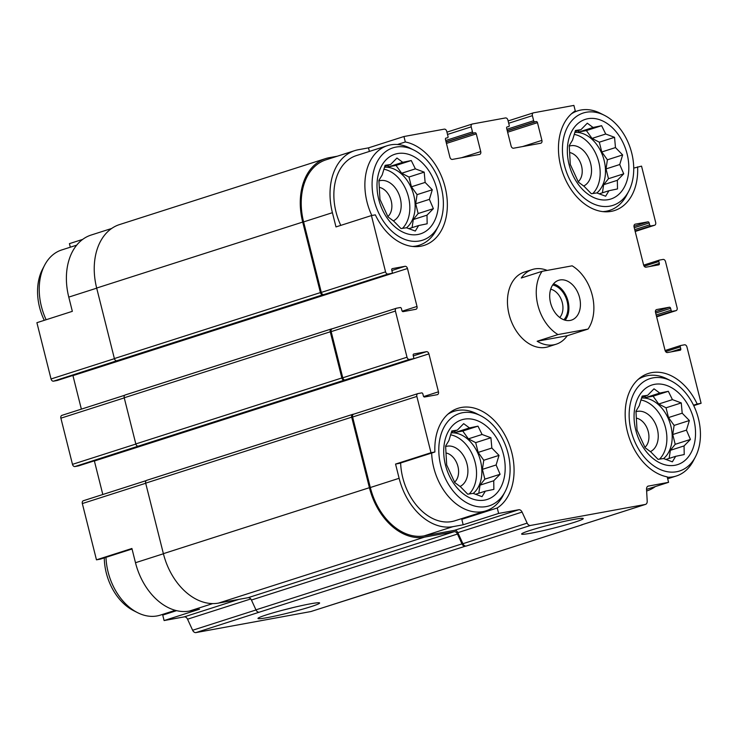 <?xml version="1.0" encoding="UTF-8"?>
<svg xmlns="http://www.w3.org/2000/svg" width="738" height="738" viewBox="0 0 738 738"><rect width="100%" height="100%" fill="white"/><g stroke="black" fill="none" stroke-linecap="round" stroke-linejoin="round"><path stroke-width="1.11" d="M640.888 399.987A32.998 23.173 -107.8 0 1 664.772 425.051A32.998 23.173 -107.8 0 1 659.514 459.147M663.582 458.566A32.998 23.173 72.2 0 0 670.842 426.01A32.998 23.173 72.2 0 0 641.506 398.059M450.54 434.82A32.998 23.173 -107.8 0 1 474.433 459.894A32.998 23.173 -107.8 0 1 469.174 493.98M473.243 493.399A32.998 23.173 72.2 0 0 480.503 460.853A32.998 23.173 72.2 0 0 451.158 432.892M383.825 169.214A32.998 23.173 -107.8 0 1 407.708 194.278A32.998 23.173 -107.8 0 1 402.459 228.374M406.527 227.793A32.998 23.173 72.2 0 0 413.778 195.238A32.998 23.173 72.2 0 0 384.443 167.286M574.173 134.381A32.998 23.173 -107.8 0 1 598.057 159.445A32.998 23.173 -107.8 0 1 592.798 193.531M596.867 192.959A32.998 23.173 72.2 0 0 604.127 160.404A32.998 23.173 72.2 0 0 574.791 132.443M646.885 490.918L646.636 491.001A57.499 40.378 72.2 0 0 646.885 490.918A57.499 40.378 72.2 0 0 655.326 486.573M646.534 489.386L668.573 482.329L667.207 476.868A53.902 37.85 -107.8 0 1 626.35 426.795A53.902 37.85 -107.8 0 1 648.351 373.474A53.902 37.85 -107.8 0 1 697.189 404L701.1 403.28L693.729 405.642M697.189 404L693.508 405.18M634.246 227.719L649.163 222.941L649.643 224.841A1.31 0.913 72.2 0 0 650.87 225.939L654.495 225.274A2.611 1.836 72.2 0 0 654.652 225.238A2.611 1.836 72.2 0 0 655.667 222.415L641.534 166.133L633.721 168.098M637.623 166.843A53.902 37.85 -107.8 0 1 614.514 210.542A53.902 37.85 -107.8 0 1 563.703 175.45A53.902 37.85 -107.8 0 1 575.271 110.875L573.896 105.414L533.565 112.803A2.611 1.836 72.2 0 0 533.408 112.84A2.611 1.836 72.2 0 0 532.393 115.663L533.657 120.718A1.31 0.913 72.2 0 0 534.884 121.816L536.24 121.567A1.31 0.913 72.2 0 1 537.467 122.665L541.913 140.377A2.611 1.836 72.2 0 1 540.899 143.2A2.611 1.836 72.2 0 1 540.742 143.237L513.547 148.218A2.611 1.836 72.2 0 1 511.102 146.013L506.646 128.311A1.31 0.913 72.2 0 1 507.237 126.881L508.602 126.632A1.31 0.913 72.2 0 0 509.183 125.202L507.919 120.137A2.611 1.836 72.2 0 0 505.465 117.942L472.385 123.993A2.611 1.836 72.2 0 0 472.219 124.039A2.611 1.836 72.2 0 0 471.204 126.853L472.477 131.917A1.31 0.913 72.2 0 0 473.704 133.015L475.06 132.766A1.31 0.913 72.2 0 1 476.287 133.864L480.733 151.576A2.611 1.836 72.2 0 1 479.718 154.39A2.611 1.836 72.2 0 1 479.552 154.436L452.366 159.408A2.611 1.836 72.2 0 1 449.912 157.212L445.466 139.51A1.31 0.913 72.2 0 1 446.056 138.071L447.412 137.831A1.31 0.913 72.2 0 0 448.003 136.392L446.73 131.336A2.611 1.836 72.2 0 0 444.285 129.141L403.954 136.521L405.319 141.973L397.431 144.5M505.078 491.702A48.496 34.059 -107.8 0 1 470.89 504.783A48.496 34.059 -107.8 0 1 440.807 465.807A48.496 34.059 -107.8 0 1 480.752 415.762A48.496 34.059 -107.8 0 1 505.078 491.702L503.021 495.622A52.269 36.706 -107.8 0 1 485.964 510.844L454.94 520.779A52.269 36.706 -107.8 0 1 402.745 477.634A52.269 36.706 -107.8 0 1 400.633 462.975M463.75 517.956A53.902 37.85 -107.8 0 1 461.804 519.331L463.178 524.783L452.984 526.646A57.499 40.378 72.2 0 1 399.12 478.298L395.55 464.064L399.461 463.353L434.903 451.997A53.902 37.85 -107.8 0 1 458.012 408.308A53.902 37.85 -107.8 0 1 508.823 443.4A53.902 37.85 -107.8 0 1 497.255 507.975L498.62 513.436L463.178 524.783M337.34 156.207L329.194 157.692A58.809 41.291 72.2 0 0 325.55 158.605A58.809 41.291 72.2 0 0 302.7 222.073L320.412 292.589A2.611 1.836 72.2 0 0 322.857 294.785L323.761 294.619A2.611 1.836 72.2 0 1 321.316 292.423L303.604 221.907A57.499 40.378 72.2 0 1 325.947 159.851L354.747 150.626A57.499 40.378 72.2 0 1 358.308 149.74L368.502 147.868L369.397 151.428M354.747 150.626A57.499 40.378 72.2 0 0 332.404 212.692L335.984 226.917L371.426 215.57L385.559 271.852A2.611 1.836 72.2 0 0 388.013 274.047L391.638 273.383A1.31 0.913 72.2 0 0 392.229 271.953L391.749 270.053A1.31 0.913 72.2 0 1 392.339 268.623L405.024 266.307A2.611 1.836 72.2 0 1 407.477 268.503L417.007 306.445A2.611 1.836 72.2 0 1 415.992 309.268A2.611 1.836 72.2 0 1 415.826 309.305L403.142 311.63A1.31 0.913 72.2 0 1 401.915 310.532L401.435 308.632A1.31 0.913 72.2 0 0 400.217 307.534L396.592 308.198A2.611 1.836 72.2 0 0 396.426 308.235A2.611 1.836 72.2 0 0 395.411 311.058L407.007 357.22A2.611 1.836 72.2 0 0 409.452 359.424L413.077 358.76A1.31 0.913 72.2 0 0 413.667 357.33L413.197 355.43A1.31 0.913 72.2 0 1 413.778 354L426.472 351.675A2.611 1.836 72.2 0 1 428.916 353.871L438.455 391.823A2.611 1.836 72.2 0 1 437.431 394.636A2.611 1.836 72.2 0 1 437.274 394.682L424.581 397.007A1.31 0.913 72.2 0 1 423.363 395.9L422.883 394.009A1.31 0.913 72.2 0 0 421.656 392.911L418.031 393.575A2.611 1.836 72.2 0 0 417.874 393.612A2.611 1.836 72.2 0 0 416.859 396.435L430.992 452.717L434.903 451.997M340.781 225.376A52.269 36.706 -107.8 0 1 336.03 212.027A52.269 36.706 -107.8 0 1 356.343 155.607L387.358 145.672A52.269 36.706 -107.8 0 1 410.097 148.153L414.036 150.155A48.496 34.059 -107.8 0 1 438.354 226.096A48.496 34.059 -107.8 0 1 404.175 239.167A48.496 34.059 -107.8 0 1 374.092 200.192A48.496 34.059 -107.8 0 1 414.036 150.155M395.55 464.064L430.992 452.717M497.255 507.975L461.804 519.331M132.037 548.989L100.377 559.127L96.466 559.838L131.917 548.491L135.488 562.716A57.499 40.378 72.2 0 0 189.352 611.073L212.682 603.601M176.585 610.658L162.729 615.095L164.104 620.557L199.546 609.201L189.352 611.073M57.269 380.457A1.31 0.913 72.2 0 1 57.112 380.504L53.487 381.168A2.611 1.836 72.2 0 1 51.042 378.972L36.9 322.69L72.342 311.335L68.772 297.11L96.696 288.171M82.674 239.398L69.427 243.641L70.322 247.202M405.319 141.973A53.902 37.85 -107.8 0 1 446.176 192.055A53.902 37.85 -107.8 0 1 424.175 245.376A53.902 37.85 -107.8 0 1 375.338 214.85L371.426 215.57M368.502 147.868L403.954 136.521M417.717 393.677L353.788 414.147A2.611 1.836 72.2 0 0 353.622 414.184A2.611 1.836 72.2 0 0 352.607 417.007L370.319 487.523A57.499 40.378 72.2 0 0 424.184 535.871L454.497 530.327L518.749 509.746L498.62 513.436M647.982 486.167L668.573 482.329M701.1 403.28L686.958 346.998A2.611 1.836 72.2 0 0 684.513 344.803L680.888 345.467A1.31 0.913 72.2 0 0 680.298 346.897L680.777 348.788A1.31 0.913 72.2 0 1 680.187 350.227L667.503 352.543A2.611 1.836 72.2 0 1 665.049 350.347L655.519 312.405A2.611 1.836 72.2 0 1 656.534 309.582A2.611 1.836 72.2 0 1 656.7 309.545L669.384 307.22A1.31 0.913 72.2 0 1 670.611 308.318L671.091 310.218A1.31 0.913 72.2 0 0 672.309 311.316L675.934 310.652A2.611 1.836 72.2 0 0 676.1 310.615A2.611 1.836 72.2 0 0 677.115 307.792L665.519 261.621A2.611 1.836 72.2 0 0 663.065 259.425L659.44 260.09A1.31 0.913 72.2 0 0 658.859 261.52L659.329 263.42A1.31 0.913 72.2 0 1 658.739 264.85L646.054 267.174A2.611 1.836 72.2 0 1 643.61 264.97L634.071 227.027A2.611 1.836 72.2 0 1 635.086 224.204A2.611 1.836 72.2 0 1 635.252 224.167L647.946 221.843A1.31 0.913 72.2 0 1 649.163 222.941M588.038 329.074L557.974 334.572A39.206 27.527 -107.8 0 1 542.089 271.335L572.153 265.828A39.206 27.527 -107.8 0 1 592.254 295.228A39.206 27.527 -107.8 0 1 588.038 329.074L567.208 335.744A39.206 27.527 -107.8 0 1 556.194 344.203L548.223 346.759A39.206 27.527 -107.8 0 1 509.072 314.397A39.206 27.527 -107.8 0 1 524.303 272.091L532.283 269.536A39.206 27.527 -107.8 0 1 547.162 270.403M454.497 530.327A3.921 2.749 72.2 0 1 457.828 532.651L522.08 512.08A3.921 2.749 72.2 0 0 518.749 509.746M522.08 512.08L527.153 523.131A3.921 2.749 72.2 0 0 530.484 525.456L645.289 504.451A3.921 2.749 72.2 0 0 645.538 504.386A3.921 2.749 72.2 0 0 647.208 501.157L646.534 489.303A3.921 2.749 72.2 0 1 648.213 486.074A3.921 2.749 72.2 0 1 648.453 486.01M352.561 414.415L146.853 480.29A2.611 1.836 72.2 0 0 146.687 480.327A2.611 1.836 72.2 0 0 145.672 483.15L163.384 553.657A58.809 41.291 72.2 0 0 218.466 603.112L248.106 597.688A3.921 2.749 72.2 0 1 251.437 600.022L255.948 609.846A3.921 2.749 72.2 0 0 259.287 612.18L195.957 632.586L310.763 611.571A3.921 2.749 72.2 0 0 311.012 611.507A3.921 2.749 72.2 0 0 311.242 611.424M310.763 611.571L375.937 590.834A3.921 2.749 72.2 0 0 376.177 590.769A3.921 2.749 72.2 0 0 376.408 590.677M325.55 158.605L119.519 224.583A58.809 41.291 72.2 0 0 96.669 288.051L114.381 358.567A2.611 1.836 72.2 0 0 116.825 360.762L53.487 381.168M331.122 329.037L125.405 394.913A2.611 1.836 72.2 0 0 125.239 394.95A2.611 1.836 72.2 0 0 124.224 397.773L135.82 443.935A2.611 1.836 72.2 0 0 138.274 446.139L74.935 466.545L78.56 465.881A1.31 0.913 72.2 0 0 78.717 465.826M57.112 380.504L327.386 293.955A1.31 0.913 72.2 0 0 327.552 293.909M78.56 465.881L348.834 379.332A1.31 0.913 72.2 0 0 348.991 379.277M457.828 532.651L462.911 543.703A3.921 2.749 72.2 0 0 466.241 546.037L530.484 525.456M267.257 617.632A31.78 2.048 165.9 0 0 301.907 609.367A31.78 2.048 165.9 0 0 319.536 602.872A31.78 2.048 165.9 0 0 288.309 608.739A31.78 2.048 165.9 0 0 258.014 618.324A31.78 2.048 165.9 0 0 267.257 617.632M530.89 533.205A31.78 2.048 165.9 0 0 565.539 524.949A31.78 2.048 165.9 0 0 583.168 518.454A31.78 2.048 165.9 0 0 551.941 524.312A31.78 2.048 165.9 0 0 521.646 533.906A31.78 2.048 165.9 0 0 530.89 533.205M251.437 600.022L457.468 534.044L461.988 543.869A3.921 2.749 72.2 0 0 465.318 546.203L466.241 546.037M581.516 524.866A3.921 2.749 72.2 0 1 581.286 524.958A3.921 2.749 72.2 0 1 581.046 525.022L581.968 524.856A3.921 2.749 72.2 0 0 582.208 524.792A3.921 2.749 72.2 0 0 582.817 524.469M81.365 409.129L72.951 375.624A2.611 1.836 72.2 0 0 72.905 375.457M332.257 328.788L331.436 328.936A2.611 1.836 72.2 0 0 331.279 328.973A2.611 1.836 72.2 0 0 330.255 331.796L341.851 377.967A2.611 1.836 72.2 0 0 344.305 380.162L409.452 359.424M396.269 308.299L332.34 328.77A2.611 1.836 72.2 0 0 332.183 328.807A2.611 1.836 72.2 0 0 331.168 331.63L342.764 377.801A2.611 1.836 72.2 0 0 345.209 379.996M102.813 494.506L94.39 461.001A2.611 1.836 72.2 0 0 94.344 460.826M353.705 414.156L352.884 414.313A2.611 1.836 72.2 0 0 352.718 414.35A2.611 1.836 72.2 0 0 351.703 417.173L369.415 487.689A58.809 41.291 72.2 0 0 424.498 537.135L454.138 531.711A3.921 2.749 72.2 0 1 457.468 534.044M146.179 480.623L83.505 500.696A2.611 1.836 72.2 0 0 83.348 500.733A2.611 1.836 72.2 0 0 82.333 503.556L96.466 559.838M164.104 620.557L184.223 616.876L238.826 599.385M195.957 632.586A3.921 2.749 72.2 0 1 192.627 630.252L187.553 619.2A3.921 2.749 72.2 0 0 184.223 616.876M111.678 228.466L91.115 235.053A57.499 40.378 72.2 0 0 68.772 297.11M124.74 395.254L62.066 415.319A2.611 1.836 72.2 0 0 61.9 415.365A2.611 1.836 72.2 0 0 60.885 418.178L72.481 464.35A2.611 1.836 72.2 0 0 74.935 466.545M164.675 613.73A53.902 37.85 -107.8 0 1 162.729 615.095M546.517 525.714A27.989 1.808 165.9 0 0 557.384 522.984M282.885 610.132A27.989 1.808 165.9 0 0 293.742 607.402M378.732 199.343A41.817 29.363 -107.8 0 1 413.428 156.336A41.817 29.363 -107.8 0 1 431.038 226.437A41.817 29.363 -107.8 0 1 378.732 199.343M371.823 215.496A52.269 36.706 -107.8 0 1 367.044 202.092A52.269 36.706 -107.8 0 1 387.358 145.672M438.354 226.096L436.306 230.007A52.269 36.706 -107.8 0 1 419.239 245.237A52.269 36.706 -107.8 0 1 412.422 246.455M390.587 164.528L385.107 165.321L382.201 174.924L378.889 180.441L379.969 199.343L388.059 216.954L393.824 221.225L400.992 228.568L406.472 227.774L415.3 231.059L418.621 225.551L427.154 223.78L427.007 215.155L433.372 208.66L429.387 199.361L432.293 189.758L425.134 182.424L424.202 172.148L415.374 168.854L411.269 160.533L402.736 162.305L396.961 158.043L390.587 164.528L384.738 166.401M378.908 180.976A21.236 14.908 -107.8 0 1 399.424 195.552A21.236 14.908 -107.8 0 1 393.299 220.874M379.406 187.387A16.061 11.282 -107.8 0 1 391.002 200.063A16.061 11.282 -107.8 0 1 387.865 216.557M445.448 464.958A41.817 29.363 -107.8 0 1 480.143 421.942A41.817 29.363 -107.8 0 1 497.753 492.043A41.817 29.363 -107.8 0 1 445.448 464.958M485.964 510.844A52.269 36.706 -107.8 0 1 433.76 467.698A52.269 36.706 -107.8 0 1 431.647 453.04M447.818 414.258A52.269 36.706 -107.8 0 1 454.073 411.278A52.269 36.706 -107.8 0 1 476.813 413.769L480.752 415.762M457.302 430.143L451.822 430.937L448.916 440.54L445.604 446.047L446.684 464.949L454.774 482.56L460.549 486.831L467.707 494.174L473.187 493.381L482.015 496.674L485.336 491.157L493.87 489.386L493.722 480.761L500.096 474.266L496.111 464.977L499.008 455.374L491.849 448.031L490.918 437.754L482.089 434.47L477.984 426.149L469.451 427.92L463.676 423.649L457.302 430.143L451.453 432.016M445.623 446.582A21.236 14.908 -107.8 0 1 466.148 461.158A21.236 14.908 -107.8 0 1 460.014 486.48M446.121 453.003A16.061 11.282 -107.8 0 1 457.717 465.669A16.061 11.282 -107.8 0 1 454.58 482.163M46.134 319.729A52.269 36.706 -107.8 0 1 41.383 306.381A52.269 36.706 -107.8 0 1 44.631 265.191A52.269 36.706 -107.8 0 1 61.697 249.961L76.697 245.154M44.271 320.329A48.496 34.059 -107.8 0 1 39.566 307.322A48.496 34.059 -107.8 0 1 42.583 269.102L44.631 265.191M175.293 610.326L160.294 615.132A52.269 36.706 -107.8 0 1 137.554 612.651A52.269 36.706 -107.8 0 1 108.099 571.987A52.269 36.706 -107.8 0 1 105.986 557.328M137.554 612.651L133.615 610.658A48.496 34.059 -107.8 0 1 106.281 572.928A48.496 34.059 -107.8 0 1 104.279 557.873M564.441 165.358A48.496 34.059 -107.8 0 1 604.385 115.312A48.496 34.059 -107.8 0 1 628.702 191.262A48.496 34.059 -107.8 0 1 594.514 204.334A48.496 34.059 -107.8 0 1 564.441 165.358M569.072 164.509A41.817 29.363 -107.8 0 1 603.776 121.493A41.817 29.363 -107.8 0 1 621.387 191.603A41.817 29.363 -107.8 0 1 569.072 164.509M571.452 113.809A52.269 36.706 -107.8 0 1 577.706 110.838A52.269 36.706 -107.8 0 1 600.446 113.32L604.385 115.312M628.702 191.262L626.654 195.173A52.269 36.706 -107.8 0 1 609.588 210.404A52.269 36.706 -107.8 0 1 602.771 211.621M631.156 430.964A48.496 34.059 -107.8 0 1 671.1 380.928A48.496 34.059 -107.8 0 1 695.417 456.868A48.496 34.059 -107.8 0 1 661.23 469.94A48.496 34.059 -107.8 0 1 631.156 430.964M635.787 430.116A41.817 29.363 -107.8 0 1 670.491 387.109A41.817 29.363 -107.8 0 1 688.102 457.209A41.817 29.363 -107.8 0 1 635.787 430.116M638.167 379.415A52.269 36.706 -107.8 0 1 644.422 376.445A52.269 36.706 -107.8 0 1 667.161 378.926L671.1 380.928M695.417 456.868L693.369 460.78A52.269 36.706 -107.8 0 1 676.303 476.01A52.269 36.706 -107.8 0 1 667.3 477.237M580.935 129.694L575.446 130.488L572.54 140.091L569.229 145.607L570.308 164.5L578.398 182.12L584.173 186.391L591.332 193.734L596.821 192.932L605.649 196.225L608.961 190.718L617.503 188.937L617.346 180.312L623.721 173.827L619.736 164.528L622.641 154.925L615.474 147.582L614.551 137.314L605.723 134.021L601.618 125.7L593.075 127.471L587.3 123.2L580.935 129.694L575.077 131.567M569.256 146.133A21.236 14.908 -107.8 0 1 589.773 160.718A21.236 14.908 -107.8 0 1 583.638 186.031M569.745 152.554A16.061 11.282 -107.8 0 1 581.341 165.22A16.061 11.282 -107.8 0 1 578.205 181.714M647.65 395.3L642.161 396.094L639.256 405.697L635.944 411.214L637.023 430.116L645.113 447.726L650.888 451.997L658.047 459.34L663.536 458.547L672.364 461.831L675.676 456.324L684.218 454.553L684.061 445.927L690.436 439.433L686.451 430.134L689.357 420.531L682.198 413.197L681.266 402.92L672.438 399.627L668.333 391.306L659.79 393.077L654.016 388.815L647.65 395.3L641.802 397.173M635.971 411.749A21.236 14.908 -107.8 0 1 656.488 426.324A21.236 14.908 -107.8 0 1 650.353 451.647M636.46 418.16A16.061 11.282 -107.8 0 1 648.056 430.835A16.061 11.282 -107.8 0 1 644.92 447.329M599.127 193.863L608.961 190.718M602.42 192.812L603.638 184.703L617.346 180.312M603.638 184.703L608.481 178.707L623.721 173.827M608.481 178.707L606.027 168.919L619.736 164.528M606.027 168.919L607.402 159.805L622.641 154.925M607.402 159.805L601.774 151.973L615.474 147.582M601.774 151.973L599.311 142.194L614.551 137.314M599.311 142.194L592.014 138.412L605.723 134.021M592.014 138.412L586.378 130.58L601.618 125.7M586.378 130.58L579.367 131.862L593.075 127.471M579.367 131.862L577.384 130.829M408.778 228.697L418.621 225.551M412.072 227.645L413.298 219.537L427.007 215.155M413.298 219.537L418.142 213.54L433.372 208.66M418.142 213.54L415.688 203.753L429.387 199.361M415.688 203.753L417.062 194.638L432.293 189.758M417.062 194.638L411.426 186.806L425.134 182.424M411.426 186.806L408.972 177.028L424.202 172.148M408.972 177.028L401.666 173.246L415.374 168.854M401.666 173.246L396.038 165.413L411.269 160.533M396.038 165.413L389.027 166.696L402.736 162.305M389.027 166.696L387.035 165.672M475.493 494.303L485.336 491.157M478.787 493.252L480.014 485.152L493.722 480.761M480.014 485.152L484.857 479.146L500.096 474.266M484.857 479.146L482.403 469.359L496.111 464.977M482.403 469.359L483.777 460.254L499.008 455.374M483.777 460.254L478.141 452.422L491.849 448.031M478.141 452.422L475.687 442.634L490.918 437.754M475.687 442.634L468.39 438.852L482.089 434.47M468.39 438.852L462.754 431.02L477.984 426.149M462.754 431.02L455.743 432.311L469.451 427.92M455.743 432.311L453.75 431.278M665.842 459.47L675.676 456.324M669.135 458.418L670.362 450.309L684.061 445.927M670.362 450.309L675.205 444.313L690.436 439.433M675.205 444.313L672.742 434.525L686.451 430.134M672.742 434.525L674.117 425.411L689.357 420.531M674.117 425.411L668.49 417.579L682.198 413.197M668.49 417.579L666.027 407.8L681.266 402.92M666.027 407.8L658.73 404.018L672.438 399.627M658.73 404.018L653.093 396.186L668.333 391.306M653.093 396.186L646.082 397.468L659.79 393.077M646.082 397.468L644.099 396.444M570.142 320.44A20.913 14.677 -107.8 0 1 550.806 303.77A20.913 14.677 -107.8 0 1 558.684 280.292A20.913 14.677 -107.8 0 1 579.044 295.726A20.913 14.677 -107.8 0 1 571.443 320.117A20.913 14.677 -107.8 0 1 570.142 320.44M556.194 344.203A39.206 27.527 -107.8 0 1 537.153 341.242L557.974 334.572M542.089 271.335L521.268 278.005A39.206 27.527 -107.8 0 1 532.283 269.536M567.208 335.744L537.153 341.242M553.491 283.899A20.913 14.677 -107.8 0 1 567.522 299.416A20.913 14.677 -107.8 0 1 565.114 320.191M552.697 284.969A19.603 13.764 -107.8 0 1 566.655 299.693A19.603 13.764 -107.8 0 1 563.85 319.785M550.696 289.204A16.061 11.282 -107.8 0 1 561.886 301.215A16.061 11.282 -107.8 0 1 559.755 317.506M352.607 417.007L416.859 396.435M370.319 487.523L399.12 478.298M424.184 535.871L452.984 526.646M533.408 112.84L508.113 120.94L533.251 112.905M303.604 221.907L332.404 212.692M321.316 292.423L385.559 271.852M462.911 543.703L527.153 523.131M259.287 612.18L465.318 546.203M375.937 590.834L581.968 524.856M581.046 525.022L645.289 504.451M680.805 345.485L665.095 350.513L680.731 345.513M665.63 351.592L680.298 346.897M671.137 351.878L680.777 348.788M655.418 311.694L669.384 307.22M655.695 313.096L670.611 308.318M656.165 314.997L671.091 310.218M656.516 316.371L672.309 311.316M676.1 310.615L656.635 316.842L675.934 310.652M659.366 260.108L643.656 265.145L659.283 260.145M644.182 266.215L658.859 261.52M649.689 266.51L659.329 263.42M633.97 226.317L647.946 221.843M634.726 229.619L649.643 224.841M635.067 230.994L650.87 225.939M654.652 225.238L635.187 231.474L654.495 225.274M508.694 123.246L532.393 115.663M506.895 129.288L533.657 120.718M507.246 130.672L534.884 121.816M507.283 130.838L536.24 121.567M507.633 132.222L537.467 122.665M522.633 146.548L541.913 140.377M472.219 124.039L446.933 132.139L472.071 124.095M447.514 134.445L471.204 126.853M445.715 140.488L472.477 131.917M446.056 141.871L473.704 133.015M446.103 142.037L475.06 132.766M446.453 143.421L476.287 133.864M461.453 157.748L480.733 151.576M323.761 294.619L388.013 274.047M116.825 360.762L322.857 294.785M327.386 293.955L391.638 273.383M391.869 270.514L405.024 266.307M72.951 375.624L407.477 268.503M402.228 311.178L417.007 306.445M331.168 331.63L395.411 311.058M342.764 377.801L407.007 357.22M138.274 446.139L344.305 380.162M348.834 379.332L413.077 358.76M413.308 355.891L426.472 351.675M94.39 461.001L428.916 353.871M423.667 396.555L438.455 391.823M145.672 483.15L351.703 417.173M163.384 553.657L369.415 487.689M218.466 603.112L424.498 537.135M248.106 597.688L454.138 531.711M255.948 609.846L461.988 543.869M96.669 288.051L302.7 222.073M114.381 358.567L320.412 292.589M124.224 397.773L330.255 331.796M135.82 443.935L341.851 377.967M82.333 503.556L145.7 483.261M135.488 562.716L163.412 553.777M187.553 619.2L250.782 598.952M192.627 630.252L256.003 609.957M51.042 378.972L114.408 358.677M60.885 418.178L124.252 397.893M72.481 464.35L135.857 444.055M353.622 414.184L417.874 393.612M581.286 524.958L645.538 504.386M327.469 293.936L391.721 273.364M332.183 328.807L396.426 308.235M348.917 379.314L413.16 358.742M376.177 590.769L582.208 524.792M121.023 359.987L326.999 294.028M125.239 394.95L331.279 328.973M142.471 445.365L348.447 379.406M146.687 480.327L352.718 414.35M83.348 500.733L146.207 480.604M311.012 611.507L375.135 590.972M57.195 380.485L121.438 359.913M61.9 415.365L124.759 395.236M78.634 465.863L142.886 445.291M419.239 245.237L414.867 246.64M454.073 411.278L449.7 412.68M577.706 110.838L573.325 112.241M609.588 210.404L605.215 211.806M644.422 376.445L640.049 377.847M676.303 476.01L667.678 478.768"/></g></svg>
